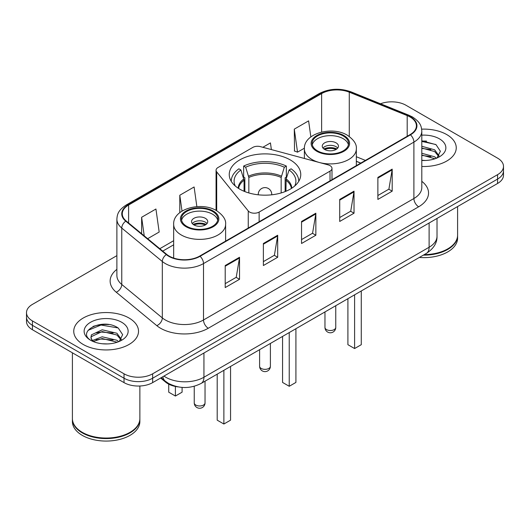 <?xml version="1.0" encoding="UTF-8"?>
<svg xmlns="http://www.w3.org/2000/svg" width="530" height="530" viewBox="0 0 530 530"><rect width="100%" height="100%" fill="white"/><g stroke="black" fill="none" stroke-linecap="round" stroke-linejoin="round"><path stroke-width="0.79" d="M330.018 165.638A6.744 3.895 0 0 0 328.096 164.856L260.422 146.638A6.744 3.895 0 0 0 252.803 147.413L218.042 167.487A6.744 3.895 0 0 0 216.068 170.236A6.744 3.895 0 0 0 216.697 171.886L248.252 210.953A6.744 3.895 0 0 0 259.137 212.066L330.018 171.144A6.744 3.895 0 0 0 331.992 168.388A6.744 3.895 0 0 0 330.018 165.638M290.288 159.928A35.755 20.643 0 0 0 251.313 155.456A35.755 20.643 0 0 0 229.245 174.529A35.755 20.643 0 0 0 239.712 189.124A35.755 20.643 0 0 0 278.687 193.602A35.755 20.643 0 0 0 300.755 174.529A35.755 20.643 0 0 0 290.288 159.928M360.692 163.127L356.332 161.365M178.219 386.907A20.239 11.687 180 0 1 165.658 382.156L160.63 378.009M108.835 324.559A26.99 15.582 0 0 0 93.041 326.44M426.564 141.119A26.99 15.582 0 0 0 421.8 141.093M116.885 255.639L32.429 304.392A20.239 11.687 0 0 0 26.5 312.66L26.5 321.471A20.239 11.687 0 0 0 32.429 329.733L124.027 382.62A20.239 11.687 0 0 0 152.653 382.62L497.571 183.479A20.239 11.687 0 0 0 503.5 175.218L503.5 170.812A20.239 11.687 0 0 1 497.571 179.074A20.239 11.687 0 0 0 503.5 170.812L503.5 166.4A20.239 11.687 0 0 0 497.571 158.139L405.973 105.258A20.239 11.687 0 0 0 380.514 103.767M26.5 312.66A20.239 11.687 0 0 0 32.429 320.922L124.027 373.802A20.239 11.687 0 0 0 152.653 373.802L152.653 378.215L497.571 179.074L152.653 378.215A20.239 11.687 0 0 1 124.027 378.215A20.239 11.687 0 0 0 152.653 378.215L152.653 382.62M32.429 320.922L32.429 325.327L124.027 378.215L32.429 325.327A20.239 11.687 0 0 1 26.5 317.066A20.239 11.687 0 0 0 32.429 325.327L32.429 329.733M446.764 134.594A32.383 18.696 0 0 0 421.661 129.154A32.383 18.696 0 0 1 446.764 134.594A32.383 18.696 0 0 1 456.25 147.81A32.383 18.696 0 0 0 446.764 134.594M129.035 318.026A32.383 18.696 0 0 0 93.744 313.979A32.383 18.696 0 0 0 73.749 331.25A32.383 18.696 0 0 0 83.236 344.474A32.383 18.696 0 0 0 118.528 348.521A32.383 18.696 0 0 0 138.522 331.25A32.383 18.696 0 0 0 129.035 318.026A32.383 18.696 0 0 0 93.744 313.979A32.383 18.696 0 0 0 73.749 331.25A32.383 18.696 0 0 0 83.236 344.474A32.383 18.696 0 0 0 118.528 348.521A32.383 18.696 0 0 0 138.522 331.25A32.383 18.696 0 0 0 129.035 318.026M410.074 116.991A21.591 12.462 180 0 1 416.401 125.802A21.591 12.462 180 0 1 410.074 134.62L199.691 256.083A21.591 12.462 180 0 1 166.738 254.42L126.186 220.983A21.591 12.462 180 0 1 122.278 213.835A21.591 12.462 180 0 1 128.605 205.017L321.63 93.578A21.591 12.462 180 0 1 349.277 92.18L407.192 115.593A21.591 12.462 180 0 1 410.074 116.991M410.458 116.766A22.127 12.78 0 0 0 407.504 115.335L349.588 91.922A22.127 12.78 0 0 0 321.246 93.353L128.22 204.799A22.127 12.78 0 0 0 125.743 221.162L166.294 254.599A22.127 12.78 0 0 0 200.068 256.301L410.458 134.839A22.127 12.78 0 0 0 410.458 116.766M225.21 265.53L225.21 287.565L239.527 279.303L239.527 257.269L225.21 265.53M225.21 283.656L236.234 277.289L239.467 257.997A5.399 3.114 -120 0 0 239.527 257.269M236.141 277.349L239.527 279.303M263.377 243.495L263.377 265.53L277.687 257.269L277.687 235.234L263.377 243.495M263.377 261.621L274.401 255.261L277.634 235.963A5.399 3.114 -120 0 0 277.687 235.234M274.302 255.314L277.687 257.269M377.877 177.391L377.877 199.426L392.187 191.164L392.187 169.13L377.877 177.391M377.877 195.517L388.901 189.157L392.127 169.858A5.399 3.114 -120 0 0 392.187 169.13M388.801 189.21L392.187 191.164M339.71 199.426L339.71 221.46L354.02 213.199L354.02 191.164L339.71 199.426M339.71 217.552L350.734 211.192L353.96 191.893A5.399 3.114 -120 0 0 354.02 191.164M350.635 211.245L354.02 213.199M301.543 221.46L301.543 243.495L315.853 235.234L315.853 213.199L301.543 221.46M301.543 239.586L312.567 233.227L315.8 213.928A5.399 3.114 -120 0 0 315.853 213.199M312.468 233.279L315.853 235.234M421.8 166.473A32.383 18.696 0 0 0 456.25 147.81A32.383 18.696 0 0 1 421.8 166.473M152.653 373.802L497.571 174.668A20.239 11.687 0 0 0 503.5 166.4M147.658 238.685L159.172 232.034L155.939 209.012L141.629 217.273L141.629 233.717M271.373 149.586L270.439 142.908L262.847 147.294M310.852 136.912L308.606 120.873L294.289 129.134L294.521 151.037M196.862 206.627L194.106 186.977L179.796 195.239L179.796 212.649M294.289 129.134L297.522 152.156L304.406 148.188M297.522 152.156L294.289 150.951M179.796 195.239L182.015 211.079M141.629 217.273L144.239 235.87M424.278 254.599A33.734 19.477 0 0 0 447.717 248.895A33.734 19.477 0 0 0 457.595 235.128L457.595 206.561M424.132 254.678A33.397 19.279 0 0 0 447.479 249.034A33.397 19.279 0 0 0 447.598 248.968M423.324 255.149A33.734 19.477 0 0 0 457.595 235.678A33.734 19.477 0 0 0 457.595 235.399M419.329 257.454A33.734 19.477 0 0 0 457.595 238.156L457.595 235.678M421.8 160.265L425.318 160.484M421.8 153.269L434.646 156.8L436.435 158.232M421.8 155.018L434.971 158.775M421.8 146.273L434.646 149.804L439.032 155.86M421.8 148.022L434.646 151.553L438.688 156.31M421.8 160.457A22.002 12.7 0 0 0 439.423 156.794A22.002 12.7 0 0 0 439.423 138.833A22.002 12.7 0 0 0 421.8 135.163M436.952 158.019L440.397 151.255L436.038 144.683L421.8 140.748M421.8 141.424L435.74 144.485M421.8 148.42L430.87 149.626M421.8 155.416L430.87 156.622M244.065 191.264L244.065 180.213L240.898 169.978A30.899 17.841 0 0 0 235.267 185.997M244.853 191.582L244.853 177.769L243.654 177.073L243.654 166.056A33.734 19.477 0 0 1 286.346 166.056L284.332 167.222A30.899 17.841 0 0 0 245.668 167.222L248.835 177.457L248.835 192.94M281.165 192.94L281.165 177.457L284.332 167.222M286.346 166.056L286.346 177.073L285.147 177.769L285.147 191.582M240.898 169.978L238.878 168.812A33.734 19.477 0 0 0 231.265 181.141A33.734 19.477 0 0 0 231.265 181.379M245.668 167.222L243.654 166.056M298.735 181.379A33.734 19.477 0 0 0 298.735 181.141A33.734 19.477 0 0 0 291.122 168.812L289.102 169.978L286.16 178.921L285.935 191.264M294.733 185.997A30.899 17.841 0 0 0 289.102 169.978M282.556 336.418L282.556 382.428L289.234 386.284L295.912 382.428L295.912 328.706M289.234 386.284L289.234 332.562M343.241 135.965A18.219 10.514 0 0 0 323.386 133.686A18.219 10.514 0 0 0 312.144 143.405A18.219 10.514 0 0 0 317.477 150.838A18.219 10.514 0 0 0 337.332 153.117A18.219 10.514 0 0 0 348.574 143.405A18.219 10.514 0 0 0 343.241 135.965M348.415 144.783A18.219 10.514 0 0 0 343.241 138.721A18.219 10.514 0 0 0 324.506 136.197A18.219 10.514 0 0 0 312.296 144.783M347.912 298.688L347.912 344.692L354.596 348.548L361.275 344.692L361.275 290.977M354.596 348.548L354.596 294.832M336.086 142.855A8.096 4.677 0 0 0 327.262 141.841A8.096 4.677 0 0 0 322.26 146.161A8.096 4.677 0 0 0 324.632 149.46A8.096 4.677 0 0 0 333.456 150.474A8.096 4.677 0 0 0 338.458 146.161A8.096 4.677 0 0 0 336.086 142.855M337.736 148.089A8.096 4.677 0 0 0 336.086 146.711A8.096 4.677 0 0 0 322.982 148.089M323.817 148.91A10.792 6.234 180 0 1 336.424 148.718L336.424 149.255M324.704 149.5A9.447 5.452 180 0 1 335.45 149.274L336.424 148.718M335.291 149.864L335.45 149.274M129.87 432.407A33.397 19.279 0 0 1 129.751 432.473A33.397 19.279 0 0 1 82.521 432.473L82.282 432.334A33.734 19.477 0 0 0 129.989 432.334A33.734 19.477 0 0 0 139.867 418.561L139.867 386.006M72.405 418.839A33.734 19.477 0 0 0 72.405 419.117A33.734 19.477 0 0 0 82.282 432.884A33.734 19.477 0 0 0 119.045 437.111A33.734 19.477 0 0 0 139.867 419.117A33.734 19.477 0 0 0 139.867 418.839M72.405 419.117L72.405 421.595A33.734 19.477 0 0 0 82.282 435.368A33.734 19.477 0 0 0 119.045 439.589A33.734 19.477 0 0 0 139.867 421.595L139.867 419.117M102.449 343.771L107.59 343.924M92.366 340.545L102.191 336.795L116.918 340.24L118.707 341.671M93.267 341.486L102.191 338.544L117.243 342.214M92.518 341.227L90.941 337.531A15.251 8.805 0 0 0 93.406 341.605M90.941 337.531L91.405 334.861L102.191 329.799L116.918 333.244L121.304 339.299M90.981 337.743L91.405 336.61L102.191 331.548L116.918 334.993L120.959 339.75M119.224 341.459L122.668 334.688L118.309 328.123C102.88 317.026 75.445 331.647 91.286 340.611L91.365 340.664M121.688 322.267A22.002 12.7 0 0 0 90.577 322.267A22.002 12.7 0 0 0 90.577 340.233A22.002 12.7 0 0 0 121.688 340.233A22.002 12.7 0 0 0 121.688 322.267M72.405 352.814L72.405 418.561A33.734 19.477 0 0 0 82.282 432.334L82.521 432.473M88.073 330.329L100.985 325.029L118.011 327.924M96.142 332.906L100.985 332.025L113.142 333.065M96.142 339.902L100.985 339.021L113.142 340.061M92.28 340.432L92.651 340.26M212.523 211.437A18.219 10.514 0 0 0 192.668 209.158A18.219 10.514 0 0 0 181.426 218.87A18.219 10.514 0 0 0 186.759 226.31A18.219 10.514 0 0 0 206.614 228.589A18.219 10.514 0 0 0 217.856 218.87A18.219 10.514 0 0 0 212.523 211.437M217.704 220.248A18.219 10.514 0 0 0 212.523 214.193A18.219 10.514 0 0 0 193.788 211.669A18.219 10.514 0 0 0 181.585 220.248M217.201 374.154L217.201 420.164L223.879 424.02L230.557 420.164L230.557 366.442M223.879 424.02L223.879 370.298M168.726 384.157L168.726 392.18L175.403 396.036L182.088 392.18L182.088 387.41M175.403 396.036L175.403 386.456M205.368 218.32A8.096 4.677 0 0 0 196.544 217.307A8.096 4.677 0 0 0 191.542 221.626A8.096 4.677 0 0 0 193.914 224.932A8.096 4.677 0 0 0 202.738 225.946A8.096 4.677 0 0 0 207.74 221.626A8.096 4.677 0 0 0 205.368 218.32M207.018 223.554A8.096 4.677 0 0 0 205.368 222.176A8.096 4.677 0 0 0 192.264 223.554M193.099 224.382A10.792 6.234 180 0 1 205.706 224.183L205.706 224.72M193.987 224.972A9.447 5.452 180 0 1 204.732 224.746L205.706 224.183M204.573 225.336L204.732 224.746M165.658 381.467L165.658 382.156M216.697 171.886L216.697 210.741M248.252 210.953L248.252 228.046M259.137 212.066L259.137 221.759M330.018 171.144L330.018 180.836M163.956 376.088A26.99 15.582 0 0 0 165.771 377.247A26.99 15.582 0 0 0 203.937 377.247L429.115 247.245A26.99 15.582 0 0 0 437.018 236.228C437.217 242.925 433.646 248.656 426.319 253.419L201.142 383.428A13.495 7.791 60 0 0 203.937 377.247L203.937 353.007M429.115 223.004L429.115 247.245A13.495 7.791 60 0 1 426.319 253.419M162.862 376.724A13.495 9.023 129.5 0 0 165.214 381.11L161.113 377.731M497.571 183.479L497.571 174.668M124.027 382.62L124.027 373.802M421.8 181.326A33.734 19.477 180 0 1 418.667 206.779L208.277 328.249A6.744 3.895 60 0 1 203.507 319.988L413.897 198.518A26.99 15.582 0 0 0 421.8 187.501L421.8 131.089A26.99 15.582 180 0 1 413.897 142.106A6.744 3.895 -120 0 0 410.458 134.839M208.277 328.249A33.734 19.477 180 0 1 160.57 328.249A33.734 19.477 180 0 1 156.787 325.645L116.236 292.209A33.734 19.477 180 0 1 116.885 269.353M165.34 319.988A26.99 15.582 0 0 0 203.507 319.988L203.507 263.576A26.99 15.582 180 0 1 162.319 261.495L121.761 228.059A26.99 15.582 180 0 1 116.885 219.122L116.885 275.534A26.99 15.582 0 0 0 121.761 284.464L162.319 317.907A26.99 15.582 0 0 0 165.34 319.988M421.8 131.089C421.363 126.451 420.933 122.596 412.499 116.984L408.948 115.262A6.744 3.16 112 0 0 407.504 115.335M408.948 115.262L351.032 91.849C339.856 87.894 329.249 88.47 319.212 93.572A6.744 3.895 60 0 1 321.246 93.353M128.22 204.799A6.744 3.895 -120 0 0 126.186 205.017C118.004 210.383 117.256 214.418 116.885 219.122M125.743 221.162A6.744 4.512 129.5 0 0 121.761 228.059L121.761 284.464A6.744 4.512 -50.5 0 1 116.236 292.209M351.032 91.849A6.744 3.16 112 0 0 349.588 91.922M166.294 254.599A6.744 4.512 129.5 0 0 162.319 261.495L162.319 317.907A6.744 4.512 -50.5 0 1 156.787 325.645M200.068 256.301A6.744 3.895 60 0 1 203.507 263.576L413.897 142.106L413.897 198.518A6.744 3.895 60 0 0 418.667 206.779M128.605 205.017L128.605 222.978M407.192 115.593L407.192 136.283M349.277 92.18L349.277 136.475M365.415 160.404L356.332 156.728M321.63 93.578L321.63 132.049M173.668 240.7L159.808 248.702M301.543 222.163L315.8 213.928M339.71 200.128L353.96 191.893M377.877 178.093L392.127 169.858M263.377 244.198L277.634 235.963M225.21 266.232L239.467 257.997M244.065 180.213A26.447 15.271 0 0 0 238.619 188.461M281.165 177.457A26.447 15.271 0 0 0 248.835 177.457M243.84 178.921A26.765 15.45 0 0 0 238.235 188.216M281.39 176.165A26.765 15.45 0 0 0 248.61 176.165M291.765 188.216A26.765 15.45 0 0 0 286.16 178.921M291.381 188.461A26.447 15.271 0 0 0 285.935 180.213M261.184 368.436A5.399 3.114 180 0 1 259.601 366.23A5.399 5.399 0 0 0 267.696 370.907A5.399 5.399 0 0 0 270.399 366.23A5.399 3.114 180 0 1 268.816 368.436A5.399 3.114 180 0 1 261.184 368.436M258.296 194.808A6.744 3.895 180 0 1 258.256 194.358L258.256 194.802M271.744 194.802L271.744 194.358A6.744 3.895 180 0 1 271.704 194.808M316.761 151.255A19.226 11.104 0 0 0 343.957 151.255A19.226 11.104 0 0 0 343.957 135.554A19.226 11.104 0 0 0 316.761 135.554A19.226 11.104 0 0 0 316.761 151.255M356.332 165.645L356.332 148.91A25.977 14.999 180 0 1 340.3 162.77A25.977 14.999 180 0 1 311.991 159.517A25.977 14.999 180 0 1 304.386 148.91L304.386 158.477M326.54 329.6A5.399 3.114 180 0 1 324.963 327.394A5.399 5.399 0 0 0 333.059 332.072A5.399 5.399 0 0 0 335.755 327.394A5.399 3.114 180 0 1 334.178 329.6A5.399 3.114 180 0 1 326.54 329.6M186.043 226.721A19.226 11.104 0 0 0 213.239 226.721A19.226 11.104 0 0 0 213.239 211.019A19.226 11.104 0 0 0 186.043 211.019A19.226 11.104 0 0 0 186.043 226.721M225.614 241.117L225.614 224.382A25.977 14.999 180 0 1 209.582 238.235A25.977 14.999 180 0 1 181.273 234.982A25.977 14.999 180 0 1 173.668 224.382L173.668 258.077M195.822 405.066A5.399 3.114 180 0 1 194.245 402.866A5.399 5.399 0 0 0 202.341 407.537A5.399 5.399 0 0 0 205.037 402.866A5.399 3.114 180 0 1 203.46 405.066A5.399 3.114 180 0 1 195.822 405.066M216.068 170.236L216.068 210.383M331.992 168.388L331.992 179.696M201.142 383.428C190.283 388.881 179.425 388.881 168.566 383.428L165.214 381.11M437.018 236.228L437.018 218.44M319.212 93.572L126.186 205.017M173.668 244.807L162.736 251.121M360.791 163.074L356.332 161.272M270.399 343.44L270.399 366.23M271.744 194.358A6.744 6.744 0 0 0 261.628 188.514A6.744 6.744 0 0 0 258.256 194.358M259.601 349.674L259.601 366.23M356.332 148.91C356.902 144.339 353.901 139.774 347.329 135.216C332.012 125.743 303.485 133.348 304.386 148.91M335.755 305.704L335.755 327.394M324.963 311.938L324.963 327.394M225.614 224.382C226.184 219.811 223.183 215.246 216.611 210.688C201.301 201.215 172.767 208.813 173.668 224.382M205.037 381.176L205.037 402.866M194.245 386.271L194.245 402.866"/></g></svg>
